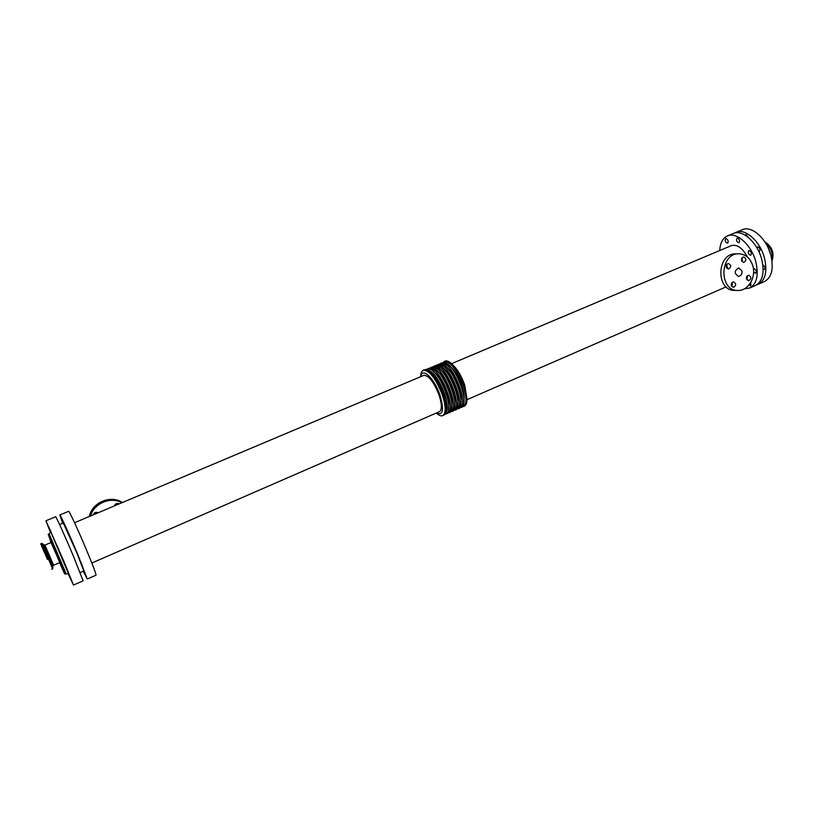 <?xml version="1.0" encoding="UTF-8"?>
<svg xmlns="http://www.w3.org/2000/svg" width="814" height="814" viewBox="0 0 814 814"><rect width="100%" height="100%" fill="white"/><g stroke="black" fill="none" stroke-linecap="round" stroke-linejoin="round"><path stroke-width="1.22" d="M56.553 554.873L59.737 562.657L53.612 565.292L44.953 545.095L51.089 542.49L56.553 554.873M93.193 514.855C94.18 512.525 95.838 511.823 98.168 512.759M114.336 505.932C115.313 503.622 116.951 502.93 119.251 503.856M726.271 267.196C725.996 265.089 726.729 263.858 728.479 263.502C731.389 265.323 731.369 267.165 728.398 269.027L726.271 267.196M726.861 268.315L726.922 264.245M746.53 278.927C746.255 276.821 746.998 275.6 748.738 275.264C751.576 277.106 751.526 278.927 748.575 280.738L746.53 278.927M747.038 279.945L747.15 276.038M731.328 285.551C731.053 283.425 731.806 282.193 733.577 281.858C736.436 283.74 736.375 285.572 733.383 287.362L731.328 285.551M731.867 286.589L732.01 282.58M741.554 260.653C741.279 258.567 741.992 257.346 743.711 256.98C746.611 258.771 746.591 260.602 743.67 262.474L741.554 260.653M742.114 261.732L742.144 257.773M71.235 539.468L73.626 545.095L71.235 539.468M57.041 545.512L59.453 551.159L57.041 545.512M84.259 571.631L86.599 577.136L84.259 571.631M70.391 577.696L72.751 583.221L70.391 577.696M60.623 517.134L62.953 522.629L60.623 517.134M46.754 522.934L49.105 528.449L46.754 522.934M83.425 571.133L83.74 571.998L83.323 571.174M68.508 574.114L70.106 577.95L68.366 574.002M63.116 521.377L65.486 526.963L63.116 521.377M49.013 527.299L51.404 532.905L49.013 527.299M80.098 560.531L82.479 566.117L80.098 560.531M65.995 566.636L68.386 572.252L65.995 566.636M749.124 250.549C751.342 251.76 751.882 253.317 750.752 255.24C748.341 254.456 747.69 252.91 748.778 250.631L749.124 250.549M756.837 247.71L757.793 246.856C760.022 248.046 760.561 249.613 759.411 251.536L758.872 251.597M750.793 282.397L750.773 285.775L748.992 284.992M726.027 238.553C728.164 239.733 728.693 241.27 727.604 243.152C725.294 242.348 724.674 240.832 725.732 238.614L726.027 238.553M737.403 238.075C739.6 239.265 740.13 240.822 739.01 242.735C736.639 241.931 736.009 240.405 737.097 238.136L737.403 238.075M745.156 235.195L746.051 234.442L748.341 237.454M753.428 268.793L753.998 268.589C756.206 269.8 756.755 271.357 755.646 273.25L753.611 272.141M762.82 264.876C764.916 266.239 765.394 267.786 764.265 269.495L763.145 269.332M47.161 558.73L42.084 547.018L47.161 558.73M47.497 559.493L40.7 543.793L47.497 559.493M771.998 260.887C774.572 253.113 772.181 246.764 764.834 241.829M121.907 502.737C110.745 496.326 93.997 503.286 90.496 515.995M122.375 502.543C110.877 494.566 91.982 502.401 89.337 516.483M741.9 270.736C742.317 273.972 741.178 275.854 738.491 276.373C734.106 273.565 734.167 270.757 738.674 267.938L741.9 270.736M737.84 290.466L734.737 290.405C715.76 290.964 716.503 253.378 735.52 253.866L738.634 253.795C745.624 254.121 750.366 258.18 752.869 265.995C756.328 277.442 747.995 291.086 737.84 290.466C718.823 291.036 719.576 253.307 738.634 253.795M442.195 363.309L444.973 361.121C446.866 360.388 449.297 361.447 452.248 364.306L453.734 365.771C458.16 370.38 461.803 376.801 464.682 385.042L467.012 398.748C467.043 402.859 466.137 405.341 464.306 406.217L460.795 406.715M420.869 376.617C422.028 366.544 434.686 378.714 440.12 395.604C444.169 410.022 442.948 415.822 436.457 412.983M91.829 563.013L439.397 411.701C442.073 409.88 442.002 404.436 439.184 395.38C433.943 382.041 428.825 375.366 423.829 375.366L74.552 522.72M420.726 376.679L420.726 376.434C420.807 373.046 421.642 370.981 423.239 370.248C429.497 370.238 435.907 378.571 442.46 395.268C445.97 406.593 446.052 413.38 442.694 415.649C441.066 416.3 439 415.486 436.487 413.207L436.314 413.044M423.239 370.248L424.267 369.821C430.535 369.8 436.945 378.134 443.498 394.821C447.008 406.135 447.079 412.932 443.711 415.211L442.694 415.649M441.147 363.573L443.06 363.359C453.408 363.96 469.159 405.24 459.879 407.285M443.966 361.538C450.457 361.406 456.949 369.648 463.431 386.243C466.86 397.507 466.819 404.314 463.298 406.654M452.248 364.306C457.173 369.434 461.243 376.597 464.458 385.795L467.012 398.748M734.676 233.038L736.009 232.356C745.156 227.879 760.317 241.331 764.509 258.18C767.48 271.53 765.394 280.219 758.251 284.259L756.837 284.747M736.009 232.356L742.337 229.711C751.556 225.213 766.747 238.594 770.909 255.413C773.849 268.742 771.723 277.442 764.539 281.491L758.251 284.259M50.387 532.275L45.92 520.787L63.492 560.419L73.474 585.083L68.234 573.921M45.92 520.787L55.637 516.727C55.8 515.822 65.151 536.507 73.413 556.145L83.12 580.85L73.474 585.083M59.605 524.582L63.278 523.036L76.638 552.421L83.822 570.96L80.159 572.557M62.709 523.27L59.839 514.967C60.073 514.031 69.465 534.676 77.696 554.293L87.291 579.008L83.252 571.204M59.839 514.967L68.641 511.294C69.017 510.297 78.51 530.84 86.681 550.427C93.05 565.761 96.164 574.012 96.021 575.172L87.291 579.008M747.598 276.862L746.418 277.91M451.567 363.665L731.308 245.645C737.138 244.149 742.51 247.944 747.405 257.021M719.749 250.519C720.156 243.02 722.72 238.156 727.431 235.938C736.497 231.502 751.597 245.024 755.84 261.915C758.841 275.295 756.806 283.984 749.745 287.993L744.505 288.767M727.431 235.938L733.251 233.506C742.368 229.049 757.508 242.521 761.721 259.381C764.692 272.741 762.626 281.43 755.514 285.46L749.745 287.993M48.433 534.676L50.997 542.531L61.874 566.809C66.107 577.146 65.354 575.783 59.605 562.708L65.303 574.185L48.433 534.676M48.179 534.228L49.288 534.32L66.148 573.819C68.172 573.738 69.088 573.972 68.875 574.521M44.953 545.095L53.612 565.292M40.7 543.793L41.667 543.386L48.474 559.065L52.584 568.854L51.618 569.271M44.638 545.227L42.074 543.467L52.584 568.854M43.62 545.044L52.727 566.3L52.808 568.508M771.906 260.226C773.626 253.266 771.438 247.395 765.333 242.613M771.814 259.625C773.107 253.235 771.072 247.771 765.699 243.213M770.634 254.416L768.345 248.239M433.618 375.763C437.606 380.24 440.934 386.263 443.599 393.823L445.869 404.344M426.658 369.831L427.879 369.841C433.893 372.252 439.499 380.331 444.688 394.078C447.904 404.314 448.127 410.775 445.36 413.471M429.405 369.2C439.998 370.044 455.921 413.665 445.584 413.298M434.839 372.731C441.697 377.818 449.949 397.079 448.901 405.555M429.12 368.732L430.932 368.559C440.995 369.251 456.776 410.337 447.853 412.444M432.458 367.918C443.101 368.732 458.994 412.301 448.606 411.976M432.366 370.441L433.323 370.482M437.973 371.499C444.81 376.628 452.96 395.635 451.953 404.131M432.173 367.45L433.984 367.277C444.078 367.938 459.839 408.933 450.885 411.121M435.51 366.636C446.194 367.419 462.057 410.928 451.628 410.663M435.439 369.159L436.365 369.2M441.107 370.268C447.924 375.447 455.962 394.19 455.006 402.706M435.215 366.168L437.026 365.995C447.161 366.636 462.891 407.539 453.917 409.798M438.543 365.364C449.287 366.117 465.109 409.564 454.639 409.35M438.512 367.877L439.407 367.918M444.23 369.047C451.037 374.267 458.964 392.755 458.048 401.282M438.258 364.886L440.059 364.723C450.244 365.323 465.934 406.135 456.939 408.475M441.575 364.082C452.37 364.804 468.162 408.201 457.651 408.038M441.575 366.595L442.44 366.646M447.344 367.826C454.131 373.087 461.955 391.331 461.08 399.867M444.597 362.81C455.331 363.482 471.072 406.318 460.805 406.705M444.637 365.323L445.451 365.364M450.457 366.615C457.224 371.906 464.936 389.906 464.102 398.453M50.58 531.461L68.824 574.45M65.303 574.185L66.148 573.819M53.286 565.435L52.727 566.3M727.472 267.246L726.292 267.246M425.437 369.607L428.805 368.661L431.186 369.627C433.964 371.652 436.925 375.051 440.048 379.823C444.922 388.929 447.822 396.937 448.748 403.836C448.911 416.737 446.316 412.963 444.678 414.509M428.225 368.589L431.858 367.379C433.343 367.928 432.834 366.839 438.899 372.547C445.329 379.914 451.648 396.54 451.923 403.602C451.567 415.537 449.247 411.742 447.344 413.186M431.267 367.307L434.9 366.097C436.385 366.636 435.897 365.578 441.921 371.194C448.392 378.805 454.293 393.823 454.934 401.831C454.67 414.519 452.269 410.276 450.366 411.874M434.3 366.025L437.942 364.814L440.598 365.924C443.589 368.213 446.642 371.795 449.735 376.689C454.477 385.724 457.224 393.701 457.997 400.61C457.61 413.227 455.321 408.933 453.378 410.561M437.322 364.753L440.964 363.543L443.63 364.631C446.611 366.89 449.643 370.431 452.737 375.285C457.468 384.249 460.236 392.206 461.019 399.145C460.683 411.894 458.333 407.621 456.389 409.249M440.343 363.471L443.986 362.271C445.584 362.82 445.278 361.864 451.282 367.541C457.621 374.043 464.774 394.587 464.133 398.962C463.705 408.903 461.365 407.081 459.401 407.946M50.397 531.41L50.397 531.4C50.875 531.827 50.417 532.651 49.023 533.862M467.012 399.684L726.169 286.854M731.216 284.656L732.631 284.045"/></g></svg>
